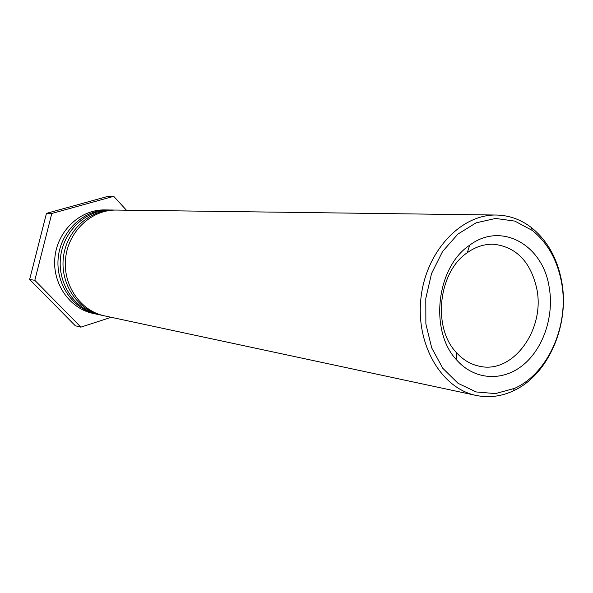 <?xml version="1.0" encoding="UTF-8"?>
<svg xmlns="http://www.w3.org/2000/svg" width="593" height="593" viewBox="0 0 593 593"><rect width="100%" height="100%" fill="white"/><g stroke="black" fill="none" stroke-linecap="round" stroke-linejoin="round"><path stroke-width="0.89" d="M536.709 288.406C545.478 328.626 513.753 373.723 480.16 366.385C471.027 364.673 463.022 359.973 456.143 352.294C432.223 327.158 438.442 271.853 467.351 252.655C475.764 246.695 484.614 243.893 493.895 244.249C516.303 247.022 530.572 261.735 536.709 288.406M549.066 286.501C542.513 244.657 501.115 221.411 469.641 245.22C436.322 267.221 429.124 331.205 456.721 360.055C474.637 380.35 502.857 381.788 523.271 364.865C543.751 348.009 554.396 315.291 549.066 286.501M561.423 281.838C569.769 324.134 548.636 373.264 514.531 388.371L495.466 393.604L476.12 391.936L458.055 383.323L442.801 368.29L431.726 347.958L425.87 323.986L425.796 298.435L431.541 273.536L442.578 251.469L457.892 234.102L476.105 222.827L495.629 218.446L514.865 221.115L532.292 230.447C547.45 242.648 557.168 259.771 561.423 281.838M561.549 280.763C557.146 257.94 547.102 240.209 531.402 227.571C520.884 219.506 509.239 215.326 496.46 215.037C461.058 214.095 426.011 251.291 420.971 297.894C415.537 344.444 441.444 388.497 476.164 395.442C487.906 397.851 499.476 396.68 510.877 391.936L513.019 390.987C548.34 375.302 570.177 324.504 561.549 280.763M496.46 215.037L116.361 210.063C91.774 209.529 68.536 231.018 65.645 257.925C62.487 284.803 80.374 310.917 104.464 315.854L476.164 395.442M103.256 315.58L102.04 315.335C78.031 310.413 60.212 284.418 63.355 257.666C66.238 230.885 89.387 209.499 113.886 210.033L115.124 210.07M113.886 210.033L110.817 209.996C86.422 209.462 63.392 230.721 60.523 257.347C57.402 283.943 75.141 309.791 99.038 314.69L102.04 315.335M97.852 314.423L96.666 314.186C72.85 309.301 55.179 283.565 58.284 257.095C61.131 230.595 84.08 209.433 108.386 209.959L109.601 209.996M108.386 209.959L104.783 209.915C80.611 209.388 57.795 230.403 54.964 256.725C51.873 283.009 69.455 308.575 93.138 313.43L96.666 314.186M111.21 317.299L80.878 327.143L34.809 280.311L51.799 213.48L113.708 196.327L126.42 210.196M51.799 213.48L46.469 213.361L107.83 196.394L113.708 196.327M46.469 213.361L29.65 279.436L75.311 325.765L80.878 327.143M29.65 279.436L34.809 280.311M456.143 352.294L456.721 360.055M467.351 252.655L469.641 245.22M532.292 230.447L531.402 227.571M514.531 388.371L513.019 390.987"/></g></svg>
